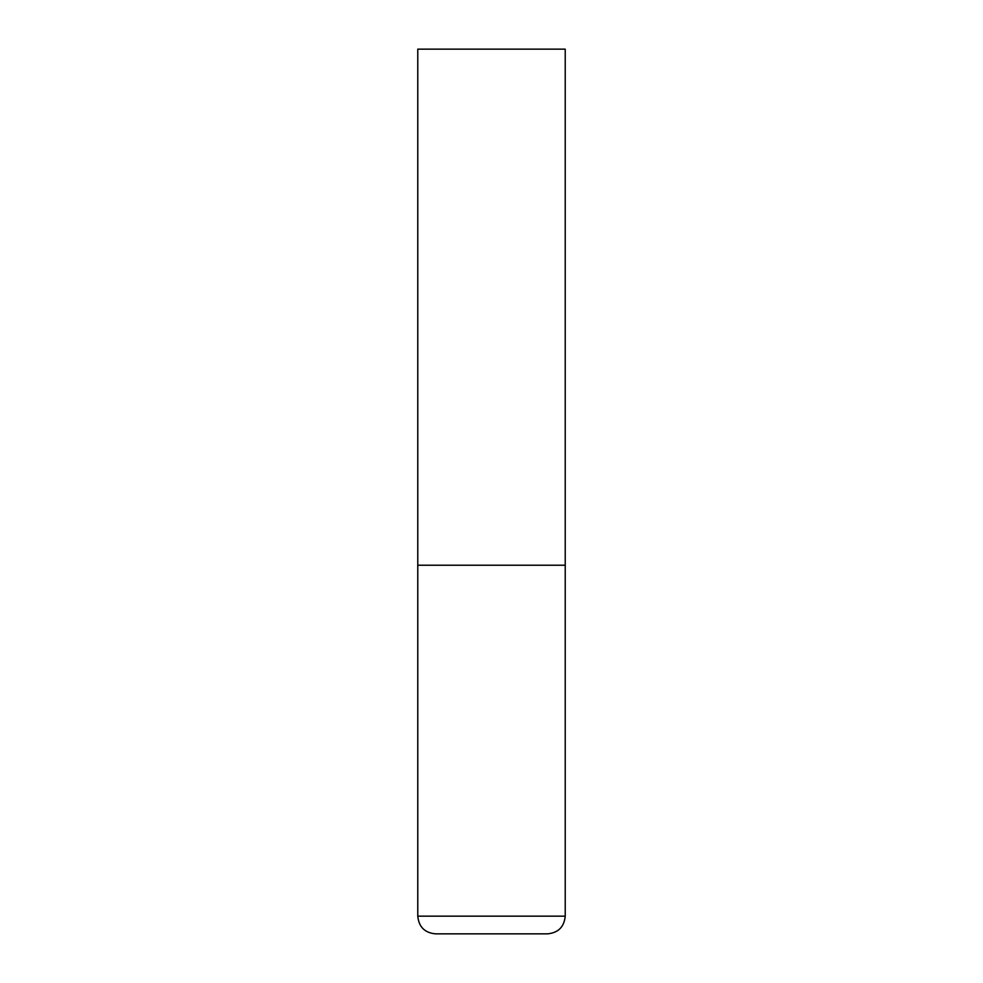 <?xml version="1.0" encoding="UTF-8"?>
<svg xmlns="http://www.w3.org/2000/svg" width="983" height="983" viewBox="0 0 983 983"><rect width="100%" height="100%" fill="white"/><g stroke="black" fill="none" stroke-linecap="round" stroke-linejoin="round"><path stroke-width="1.47" d="M565.225 916.156L565.225 565.225L417.775 565.225L565.225 565.225L565.225 49.15L417.775 49.15L417.775 916.156C418.819 926.908 424.717 932.806 435.469 933.85L547.531 933.85C558.283 932.806 564.181 926.908 565.225 916.156L417.775 916.156"/></g></svg>

